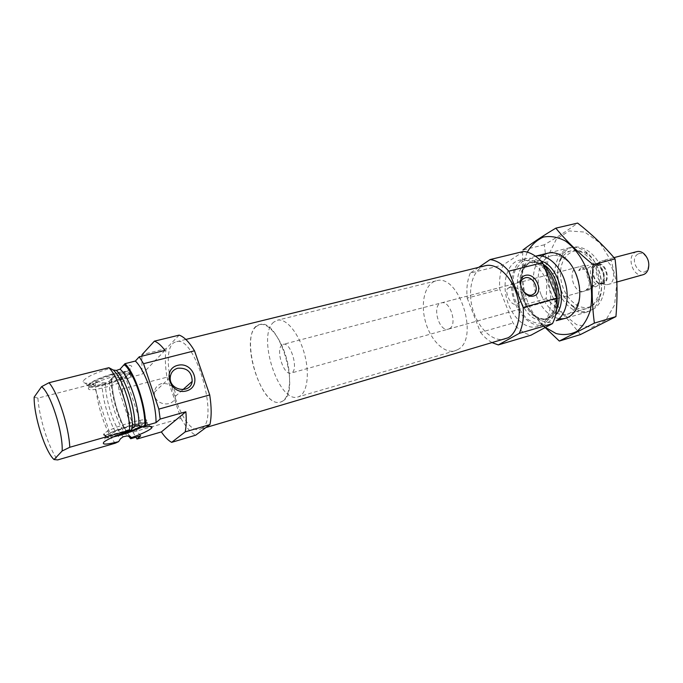 <?xml version="1.0" encoding="UTF-8"?>
<svg xmlns="http://www.w3.org/2000/svg" width="683" height="683" viewBox="0 0 683 683"><rect width="100%" height="100%" fill="white"/><g stroke="black" fill="none" stroke-linecap="round" stroke-linejoin="round"><path stroke-width="0.51" stroke-dasharray="3.42 2.56" d="M509.552 287.517C518.371 284.051 527.472 297.148 518.346 303.064C511.243 309.288 504.302 291.47 507.631 288.499L509.552 287.517M164.97 350.405L141.979 374.241L117.587 380.551L121.062 376.743L111.039 379.321L112.063 377.81L109.331 381.234L105.421 382.787L102.057 382.753L98.898 381.618L95.552 383.3C96.149 403.055 105.694 432.279 115.248 443.216M123 365.516C130.974 364.637 133.492 365.712 130.547 368.76C127.26 371.595 121.096 374.617 112.063 377.81M117.587 380.551L118.953 389.839L132.989 432.16L135.866 437.24M121.062 376.743C121.335 396.328 130.871 425.159 140.715 435.831M179.177 335.131L166.165 348.637L142.081 354.622M141.876 356.159L141.979 374.241M166.165 348.637C164.868 356.586 165.132 366.105 166.976 377.187L118.953 389.839M166.976 377.187L180.961 418.389L132.989 432.16M180.961 418.389C185.81 426.986 190.711 432.587 195.662 435.191M111.039 379.321C111.44 397.369 119.448 423.486 128.43 435.831M95.552 383.3L37.915 398.121C39.238 418.261 48.817 448.381 57.654 459.924M37.915 398.121L34.15 397.156M202.066 428.25C219.627 418.483 194.433 334.141 176.351 341.765C155.22 345.504 179.919 436.71 200.051 429.274L202.066 428.25M591.495 306.044C594.773 304.259 597.326 301.305 599.162 297.173C605.181 284.393 599.222 262.409 587.576 254.409C573.618 243.985 558.745 257.158 560.658 276.752C562.015 296.26 579.047 312.934 591.495 306.044M585.263 290.702C594.347 286.399 586.902 263.997 577.476 267.198C566.762 269.444 573.6 294.697 583.982 291.231L585.263 290.702M590.044 310.774C593.792 308.75 596.711 305.378 598.812 300.657C605.727 286.023 598.88 260.718 585.527 251.575C580.183 247.784 574.924 246.503 569.759 247.707C557.712 250.635 551.668 268.701 556.397 285.801C560.939 302.953 575.274 315.503 587.149 311.952L590.044 310.774M535.506 256.202C531.186 257.354 527.711 260.18 525.082 264.68C515.511 280.056 524.006 311.397 540.022 319.84C544.564 322.402 548.987 323.085 553.298 321.898M543.258 264.5C537.376 259.267 531.528 257.312 525.731 258.626C513.983 261.478 508.323 279.919 513.189 297.506C517.859 315.145 532.057 328.207 543.642 324.741L546.451 323.571C551.881 320.472 555.356 314.658 556.884 306.155M540.014 325.467C549.798 320.301 553.785 302.151 548.372 285.46C543.079 268.718 529.726 257.474 519.234 260.24C507.529 263.083 501.928 281.575 506.812 299.231C511.507 316.938 525.671 330.085 537.214 326.628L540.014 325.467M523.639 251.412L503.234 264.893C500.127 271.954 498.991 280.158 499.819 289.498L513.035 323.059C518.517 329.718 524.518 333.756 531.041 335.165M478.715 267.335L470.271 273.08L503.234 264.893M470.271 273.08C467.3 280.243 466.267 288.576 467.189 298.095L499.819 289.498M467.189 298.095L480.508 332.39L513.035 323.059M480.508 332.39C484.179 337.043 488.174 340.501 492.477 342.781M485.306 265.713C472.884 268.709 467.181 289.029 472.559 308.511C477.741 328.036 492.921 342.704 505.164 339.033M98.898 381.618C88.081 383.94 82.797 383.812 83.027 381.225C85.913 377.204 95.057 372.867 110.441 368.214M111.773 374.122C99.59 377.776 91.735 381.336 88.192 384.794L87.808 385.425C84.735 391.41 122.786 381.216 129.343 374.429L130.001 373.738C131.358 370.528 125.288 370.656 111.773 374.122M142.807 426.67L147.135 423.639C151.788 418.329 112.405 429.675 105.541 435.728L105.028 436.189C103.423 438.119 106.13 438.384 113.139 436.983M130.555 376.555L131.196 375.624C134.73 369.742 96.67 379.731 89.712 386.638L89.029 387.346C82.634 394.663 124.827 383.556 130.555 376.555M128.259 374.438L128.848 373.567C132.058 368.077 96.807 377.289 90.361 383.735C81.166 391.709 122.547 381.396 128.259 374.438M124.639 375.368L124.818 375.146C129.932 369.554 97.071 378.16 93.469 383.436C88.653 388.969 120.396 380.662 124.639 375.368M141.219 425.944L141.629 425.569C147.05 420.737 114.215 430.23 110.296 434.687C109.049 436.309 111.747 436.352 118.372 434.823M142.448 426.465L145.052 424.732C153.496 417.97 109.22 430.879 106.232 436.138C105.498 437.615 108.247 437.701 114.479 436.403M145.667 421.778L145.957 421.505C153.214 415.008 109.425 427.575 104.183 433.603L103.833 434.021C99.641 439.391 138.999 427.891 145.462 421.957L145.667 421.778M161.649 383.59C157.372 384.947 154.956 387.85 154.392 392.307C152.907 405.019 173.9 408.741 175.531 396.191C175.352 387.193 170.724 382.992 161.649 383.59M449.551 328.608C457.798 324.382 449.892 299.854 441.295 302.911C431.477 304.874 438.921 332.382 448.39 329.121L449.551 328.608M457.636 349.662C480.021 339.229 459.053 272.748 436.061 280.867C425.022 283.547 420.241 302.723 425.364 321.292C430.316 339.903 444.121 354.05 454.998 350.789L457.636 349.662M282.856 400.989C301.305 391.316 278.724 317.151 259.711 324.604C237.658 328.702 259.574 409.612 280.679 402.022L282.856 400.989M552.001 295.765L562.45 313.395L576.64 324.724L592.033 327.388L605.642 320.472L614.589 304.925L616.74 283.735L611.473 261.427L599.93 242.9L584.725 232.075L569.144 230.931L556.312 239.255L548.543 255.024C546.357 268.274 547.51 281.857 552.001 295.765M561.221 290.437C564.491 298.369 569.093 304.302 575.018 308.255C592.238 320.165 610.235 299.094 602.944 273.2C596.174 247.161 569.998 238.051 561.136 257.021C556.602 266.993 556.628 278.135 561.221 290.437M580.439 334.568C570.621 321.719 559.172 309.758 546.11 298.71C547.45 280.5 546.835 262.537 544.266 244.813C556.747 237.505 567.872 230.256 577.639 223.076M544.266 244.813L522.939 249.978C521.675 268.948 522.41 287.133 525.133 304.524L541.175 323.733M546.11 298.71L525.133 304.524M542.14 256.065C532.655 265.73 530.922 279.415 536.94 297.114C542.225 309.459 549.61 316.647 559.095 318.671M527.302 252.138C520.839 267.181 521.027 283.949 527.865 302.432C532.108 312.934 537.948 321.266 545.384 327.422M560.709 289.993C563.663 297.148 567.812 302.501 573.139 306.052C577.716 308.938 582.223 309.783 586.671 308.571C596.865 305.771 602.397 289.959 598.137 274.498C594.022 259.011 581.25 248.142 571.039 250.874C566.591 252.07 563.125 255.075 560.632 259.873C556.543 268.846 556.568 278.886 560.709 289.993M541.337 295.312C547.868 309.672 556.483 315.99 567.163 314.257C571.389 312.976 574.693 309.903 577.075 305.053C584.059 291.641 577.331 266.805 564.534 258.755C560.026 255.766 555.629 254.785 551.335 255.809C539.28 258.405 534.396 278.843 541.337 295.312M282.045 344.958C275.343 349.431 283.71 375.863 290.984 373.114C299.308 371.612 291.137 341.457 283.197 344.369L282.045 344.958M578.68 270.553L582.001 266.25L583.513 265.61L586.902 265.704L578.68 270.553L587.619 268.188C585.809 276.914 588.362 283.172 595.277 286.954L586.364 289.438L594.688 284.777L590.001 289.549L586.364 289.438M595.277 286.954L603.644 282.292L594.688 284.777M603.644 282.292C605.522 273.405 602.935 267.087 595.883 263.339L586.902 265.704M595.883 263.339L587.619 268.188M273.849 322.069C256.449 334.943 278.655 404.157 298.061 396.917C306.915 394.578 310.159 374.702 304.49 354.025C298.949 333.321 286.117 317.8 277.289 320.242L273.849 322.069M256.356 326.414C239.417 339.255 261.734 409.143 280.679 402.022C289.344 399.743 292.358 379.739 286.647 358.857C281.037 337.948 268.342 322.205 259.711 324.604L256.356 326.414M637.913 254.05C627.387 260.3 643.275 281.396 648.193 267.574C649.371 262.835 648.261 258.72 644.846 255.22C642.49 253.273 640.176 252.889 637.913 254.05M636.829 251.634L635.267 252.266C626.055 256.868 633.389 278.024 643.079 274.72M600.246 261.461L599.87 261.7C592.298 266.208 597.284 284.606 606.094 284.683L608.177 284.469C618.866 282.156 612.173 257.423 601.774 260.821L600.246 261.461M109.331 381.234C108.956 398.795 118.372 427.43 127.405 435.891M111.73 378.544C111.611 396.661 120.319 424.681 129.668 436.044M105.421 382.787C105.284 400.229 114.411 428.036 123.23 436.744M102.057 382.753C101.929 400.827 111.389 429.684 120.498 438.708M541.098 261.085C533.978 259.139 528.369 261.512 524.262 268.206C515.759 281.806 523.332 309.758 537.538 317.219C542.592 320.02 547.348 320.267 551.813 317.954L555.663 314.863M543.19 264.338C539.28 262.007 535.506 261.29 531.852 262.17C507.734 267.121 523.81 326.491 547.126 318.594L549.644 317.552C552.59 315.905 554.912 313.19 556.611 309.408M547.194 318.261C567.616 308.964 550.396 255.63 529.376 262.793C505.292 267.736 521.394 327.191 544.684 319.303L547.194 318.261M545.896 322.18L552.94 314.632C555.979 306.855 556.671 297.908 555.014 287.791C551.915 277.947 547.203 270.041 540.868 264.065C534.14 260.01 527.805 259.292 521.872 261.922L515.289 269.87C512.591 277.588 512.062 286.245 513.701 295.833C516.604 305.173 521.044 312.848 527.028 318.85C533.5 323.187 539.792 324.297 545.896 322.18M593.655 265.687C586.441 269.35 592.409 286.809 600.007 284.196C608.544 282.361 603.157 262.46 594.859 265.183L593.655 265.687M596.558 264.765L596.25 264.961C590.095 268.607 594.167 283.641 601.322 283.684C612.54 284.64 606.094 259.019 596.558 264.765M596.003 265.064C588.772 268.726 594.739 286.16 602.346 283.547C610.892 281.703 605.514 261.845 597.207 264.56L596.003 265.064M518.346 303.073L532.603 294.604M507.631 288.499L522.905 278.971M129.924 436.13C120.507 425.159 111.577 396.567 111.816 378.433M587.576 254.409L585.527 251.575M599.162 297.173L598.812 300.657M569.759 247.707L548.065 253.094M587.149 311.952L565.712 318.252M525.082 264.68L524.262 268.206C527.464 264.082 529.991 262.076 531.852 262.17L529.376 262.793C533.44 261.461 538.358 263.39 544.129 268.59C549.687 275.454 553.384 283.846 555.236 293.784L554.511 306.795L552.47 312.319C550.344 315.751 548.381 317.826 546.596 318.551L544.684 319.303L547.126 318.594C545.58 319.618 542.379 319.157 537.538 317.219L540.022 319.84M525.731 258.626L519.234 260.24M543.642 324.741L537.214 326.628M185.819 339.434L176.351 341.765M205.959 427.532L200.051 429.274M129.343 374.429L130.547 368.76M87.808 385.425L83.027 381.225M105.541 435.728L104.251 441.747M147.135 423.639L150.286 426.405M88.192 384.794L89.029 387.346M130.001 373.738L130.829 376.231M90.361 383.735L89.712 386.638M128.848 373.567L131.196 375.624M93.469 383.436L110.296 434.687M124.818 375.146L141.629 425.569M144.856 424.894L145.462 421.957M106.232 436.138L103.833 434.021M104.183 433.603L105.028 436.189M145.957 421.505L146.811 424.032M175.531 396.191L182.856 389.694M154.392 392.307L170.263 377.229M577.476 267.198L441.295 302.911M583.982 291.231L448.39 329.121M436.061 280.867L277.289 320.242M454.998 350.789L298.061 396.917M573.139 306.052L575.018 308.255M560.632 259.873L561.136 257.021M571.039 250.874L551.335 255.809M586.671 308.571L567.163 314.257M564.534 258.755L562.655 256.356M577.075 305.053L576.665 308.067M583.513 265.61L283.197 344.369M590.001 289.549L290.984 373.114M606.094 284.683L601.322 283.684L602.346 283.547L600.007 284.196C601.339 282.207 603.209 286.425 603.541 274.387C598.743 262.059 595.764 265.713 594.859 265.183L597.207 264.56L599.87 261.7M644.846 255.22L643.992 253.726M648.193 267.574L648.21 269.298M613.974 257.628L601.774 260.821M616.877 282.045L608.177 284.469"/><path stroke-width="1.02" d="M525.125 277.81L522.905 278.971C515.785 284.495 527.148 299.837 533.901 293.835C540.236 289.353 532.586 275.394 525.125 277.81M171.646 442.353L185.195 431.887C186.305 426.44 186.536 419.738 185.87 411.764L161.367 431.929C164.859 437.043 168.283 440.509 171.646 442.353L195.662 435.191L209.903 424.595C211.636 416.801 211.576 406.914 209.715 394.919L194.501 350.797C189.217 342.055 184.111 336.83 179.177 335.131L154.401 341.15C157.73 342.354 161.248 345.436 164.97 350.405L139.238 356.816L135.371 361.059C145.522 370.604 156.279 402.475 156.031 422.64L145.658 425.603L143.567 427.191L138.862 425.637L134.858 426.226L132.408 427.917L131.068 430.427L129.625 430.179L69.786 447.271L62.162 450.976L54.051 459.565L57.654 459.924L115.248 443.216L118.654 441.628L120.498 438.708L123.23 436.744L127.405 435.891L131.845 437.496L130.709 438.734L140.715 435.831L137.001 439.024L135.866 437.24M129.625 430.179C129.531 409.834 118.74 377.486 108.913 367.693L113.19 369.998L116.315 370.442L120.063 369.179L124.98 363.663L135.371 361.059M131.068 430.427C118.091 434.559 109.143 438.332 104.251 441.747C101.144 444.898 105.95 444.864 118.654 441.628M156.031 422.64L160.181 419.072L158.832 409.117L143.541 363.706L139.238 356.816M154.401 341.15L142.081 354.622L141.876 356.159M209.903 424.595L185.195 431.887M209.715 394.919L158.832 409.117M185.87 411.764L160.181 419.072M194.501 350.797L143.541 363.706M161.367 431.929L137.001 439.024M128.43 435.831L130.709 438.734M145.658 425.603C145.778 405.361 135.003 373.311 124.98 363.663M108.913 367.693L49.014 382.728C58.055 393.084 68.881 426.525 69.786 447.271M62.162 450.976C63.143 432.177 50.457 392.802 41.561 386.689L34.15 397.156C33.8 415.964 45.129 451.685 54.051 459.565M41.561 386.689L49.014 382.728M565.712 318.252L556.167 320.72C566.045 315.546 570.16 297.549 564.79 281.037C559.539 264.483 546.135 253.41 535.54 256.193L535.506 256.202M556.884 306.155C558.592 289.677 554.05 275.795 543.258 264.5M492.477 342.781L498.308 344.924L519.225 333.389C522.674 326.295 523.989 317.663 523.161 307.478L508.784 271.185C502.859 264.278 496.643 260.402 490.129 259.557L478.715 267.335M490.129 259.557L523.639 251.412C530.256 252.181 536.548 255.92 542.507 262.639L556.756 298.112C557.49 308.093 556.064 316.588 552.479 323.588L531.041 335.165L498.308 344.924M519.225 333.389L552.479 323.588M523.161 307.478L556.756 298.112M525.492 275.36C514.658 278.007 522.99 299.034 533.713 295.987C544.411 293.135 536.138 272.491 525.492 275.36M508.784 271.185L542.507 262.639M205.959 427.532L508.05 337.812C518.38 332.297 522.461 312.37 516.527 293.878C510.722 275.343 496.396 262.793 485.306 265.713L185.819 339.434M177.674 365.345C161.453 369.341 170.306 395.491 186.425 390.941C202.433 386.655 193.613 361.085 177.674 365.345M131.845 437.496C141.535 433.995 147.963 431.016 151.131 428.54L151.857 427.78C152.796 426.166 150.029 425.97 143.567 427.191M113.139 436.983C124.144 434.422 134.039 430.982 142.807 426.67M118.372 434.823C128.78 432.049 136.395 429.086 141.219 425.944M114.479 436.403C125.271 433.825 134.594 430.512 142.448 426.465M177.742 368.214C173.311 369.597 170.818 372.594 170.263 377.229C168.786 390.445 190.574 394.45 192.196 381.413C191.966 372.064 187.151 367.659 177.742 368.214M555.834 228.148L577.639 223.076C591.751 234.158 604.216 246.085 615.05 258.874C617.347 277.844 617.637 297.088 615.929 316.588L580.439 334.568L559.334 341.065L594.372 323.119C591.905 304.524 591.495 285.024 593.134 264.645C578.253 252.625 565.814 240.459 555.834 228.148C542.481 236.139 531.519 243.413 522.939 249.978M541.175 323.733L559.334 341.065M615.929 316.588L594.372 323.119M615.05 258.874L593.134 264.645M559.095 318.671C566.677 319.584 572.533 316.05 576.665 308.067C584.46 293.127 576.93 265.32 562.655 256.356C555.066 251.549 548.227 251.455 542.14 256.065M545.384 327.422L556.005 333.5C563.398 335.379 570.356 334.67 576.879 331.375C582.821 326.568 587.278 319.661 590.249 310.645C592.118 300.742 592.033 290.232 589.975 279.134C585.519 262.75 576.469 248.808 565.404 241.005C557.849 237.035 550.524 235.72 543.429 237.061C536.821 239.921 531.442 244.941 527.302 252.138M616.877 282.045L643.079 274.72C645.478 273.985 647.185 272.175 648.21 269.298C649.695 263.322 648.287 258.131 643.992 253.726C641.653 251.754 639.271 251.054 636.829 251.634L613.974 257.628M129.668 436.044L131.452 438.085M144.856 426.312C145.59 406.539 134.32 373.003 124.229 364.509M138.862 425.637C139.733 407.785 129.258 376.495 120.063 369.179M134.858 426.226C135.456 408.46 125.305 378.083 116.315 370.442M132.408 427.917C133.031 409.501 122.47 377.87 113.19 369.998M555.663 314.863C568.487 302.415 558.455 265.371 541.098 261.085M556.611 309.408C563.116 295.961 555.774 271.339 543.19 264.338M532.603 294.604L533.901 293.835M131.597 437.957L129.924 436.13M548.065 253.094L535.54 256.193M150.286 426.405L151.857 427.78M182.856 389.694L192.196 381.413"/></g></svg>
